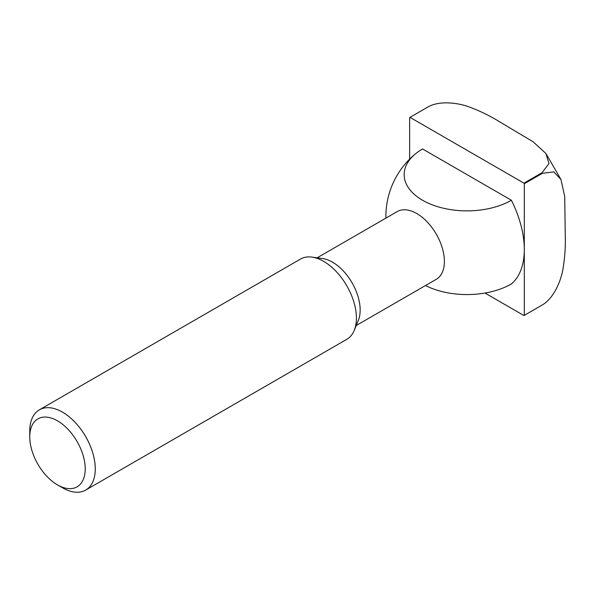 <?xml version="1.0" encoding="UTF-8"?>
<svg xmlns="http://www.w3.org/2000/svg" width="595" height="595" viewBox="0 0 595 595"><rect width="100%" height="100%" fill="white"/><g stroke="black" fill="none" stroke-linecap="round" stroke-linejoin="round"><path stroke-width="0.89" d="M29.75 436.849L29.75 431.048A46.328 26.745 60 0 1 39.344 409.843L300.49 259.07A46.328 26.745 60 0 1 311.966 257.107L322.654 258.565A39.092 22.565 60 0 1 360.161 310.032A39.092 22.565 60 0 1 358.339 320.37L354.256 330.359A46.328 26.745 60 0 1 346.818 339.314L85.673 490.087A46.328 26.745 60 0 1 62.512 487.788L57.484 484.888A39.225 22.647 60 0 1 29.75 436.849A39.225 22.647 60 0 1 57.484 420.836A39.225 22.647 60 0 1 85.219 468.875A39.225 22.647 60 0 1 57.484 484.888M317.142 257.813L397.2 211.597A39.092 22.565 60 0 1 416.745 213.531A39.092 22.565 60 0 1 444.391 261.406A39.092 22.565 60 0 1 436.291 279.3L356.234 325.517M311.966 257.107A46.328 26.745 60 0 1 356.412 318.109A46.328 26.745 60 0 1 354.256 330.359M39.344 409.843A46.328 26.745 60 0 1 75.044 422.257A46.328 26.745 60 0 1 95.267 468.875A46.328 26.745 60 0 1 85.673 490.087M425.492 285.533A62.817 36.273 0 0 0 511.395 283.941A81.076 46.812 60 0 0 524.299 249.55L524.299 183.743L542.32 173.346L553.781 171.858L560.973 179.541L564.715 196.491L565.25 235.293C565.644 246.776 564.811 258.431 562.751 270.249C560.364 282.737 553.134 298.638 542.32 304.945L524.299 315.35L524.299 249.55A81.076 46.812 60 0 0 511.395 200.247A62.817 36.273 180 0 1 422.554 200.247A62.817 36.273 180 0 1 415.66 153.681A62.817 36.273 180 0 1 422.554 148.958L511.395 200.247M523.957 183.156L409.985 117.349L428.006 106.951C438.879 100.734 456.261 102.429 468.272 106.602C479.533 110.73 490.042 115.832 499.793 121.915L533.12 141.781L545.935 153.495L548.992 163.565L541.978 172.751L523.957 183.156A114.314 66 60 0 1 524.299 183.743M409.643 159.118L409.643 117.55A114.314 66 60 0 1 409.814 117.446A114.314 66 60 0 1 409.985 117.349M484.977 293.045L523.957 315.551A114.314 66 60 0 0 524.128 315.447A114.314 66 60 0 0 524.299 315.35M427.835 107.048A114.314 66 60 0 0 427.664 107.145A114.314 66 60 0 1 427.835 107.048A114.314 66 60 0 1 428.006 106.951A114.314 66 60 0 0 427.835 107.048L409.814 117.446M541.978 172.751A114.314 66 60 0 1 542.32 173.346M415.66 153.681A81.076 81.076 0 0 0 385.917 218.112M545.935 153.495L560.973 179.541M542.149 305.049L524.128 315.447"/></g></svg>
